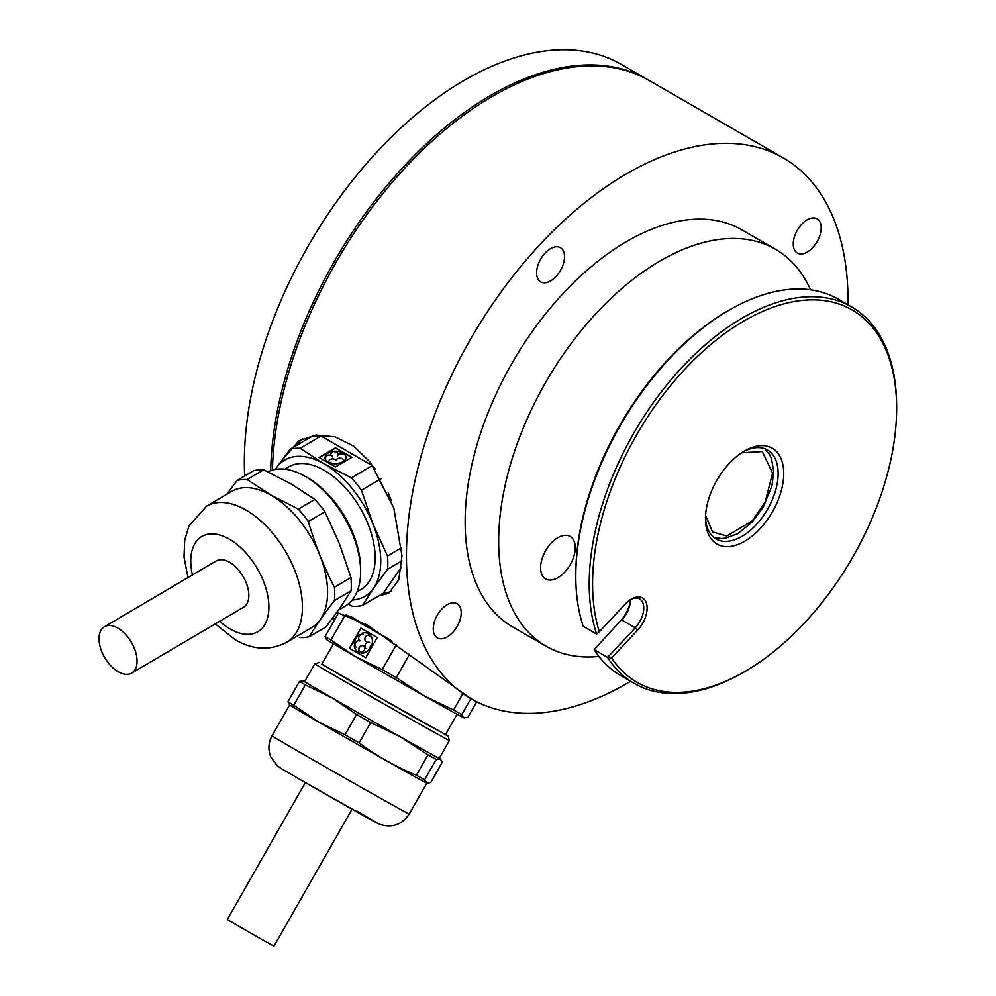 <?xml version="1.0" encoding="UTF-8"?>
<svg xmlns="http://www.w3.org/2000/svg" width="996" height="996" viewBox="0 0 996 996"><rect width="100%" height="100%" fill="white"/><g stroke="black" fill="none" stroke-linecap="round" stroke-linejoin="round"><path stroke-width="1.49" d="M821.19 227.711A19.758 11.404 -60 0 1 812.636 247.68A19.758 11.404 -60 0 1 797.335 253.046A19.758 11.404 -60 0 1 793.252 244.157A19.758 11.404 -60 0 1 801.805 224.175A19.758 11.404 -60 0 1 817.106 218.821A19.758 11.404 -60 0 1 821.19 227.711M630.605 681.326A312.234 180.276 -60 0 1 471.108 698.769A312.234 180.276 -60 0 1 406.455 558.345A312.234 180.276 -60 0 1 541.724 242.675A312.234 180.276 -60 0 1 783.342 157.953L649.193 80.502A312.234 180.276 120 0 0 411.896 160.705A312.234 180.276 120 0 0 272.406 470.087M280.947 461.422L298.9 440.718L315.969 435.065L334.98 436.821L353.729 446.208L370.462 462.455L393.794 507.923L401.986 555.768L398.786 579.709L388.739 593.305L378.48 596.006M783.342 157.953A312.234 180.276 -60 0 1 848.007 298.377A312.234 180.276 -60 0 1 847.994 304.801M334.768 619.512L332.851 617.869M336.872 612.403L367.225 624.99L471.108 698.769M391.017 640.478L351.625 617.034M382.987 593.355A88.532 50.609 -120.5 0 0 391.553 591.263M564.545 256.557A19.758 11.404 -60 0 1 555.992 276.527A19.758 11.404 -60 0 1 540.691 281.893A19.758 11.404 -60 0 1 536.607 273.004A19.758 11.404 -60 0 1 545.161 253.021A19.758 11.404 -60 0 1 560.462 247.668A19.758 11.404 -60 0 1 564.545 256.557M598.932 656.439A229.242 132.356 -60 0 1 546.144 646.255L512.604 626.895A229.242 132.356 -60 0 1 465.144 523.796A229.242 132.356 -60 0 1 564.458 292.04A229.242 132.356 -60 0 1 741.846 229.839L775.386 249.199A229.242 132.356 -60 0 1 810.607 289.811M546.144 646.255A229.242 132.356 -60 0 1 498.672 543.156A229.242 132.356 -60 0 1 597.998 311.399A229.242 132.356 -60 0 1 775.386 249.199M540.591 567.882A24.502 14.143 120 0 0 545.659 578.9A24.502 14.143 120 0 0 564.62 572.252A24.502 14.143 120 0 0 575.24 547.476A24.502 14.143 120 0 0 570.16 536.458A24.502 14.143 120 0 0 551.199 543.106A24.502 14.143 120 0 0 540.591 567.882M461.21 612.565A19.758 11.404 -60 0 1 452.645 632.547A19.758 11.404 -60 0 1 437.356 637.901A19.758 11.404 -60 0 1 433.26 629.011A19.758 11.404 -60 0 1 441.826 609.042A19.758 11.404 -60 0 1 457.114 603.676A19.758 11.404 -60 0 1 461.21 612.565M302.697 438.738A88.532 50.609 -120.5 0 0 296.073 445.722M332.378 618.516A312.234 180.276 120 0 0 334.544 619.885A312.234 180.276 -60 0 1 332.328 618.578M637.602 630.169L635.274 627.804L607.572 657.41L594.151 649.666L620.832 620.496L594.151 649.666A217.377 125.508 120 0 0 620.832 675.674L634.24 683.418A217.377 125.508 120 0 0 742.929 672.649L744.61 671.69A215.012 124.139 -60 0 1 611.606 657.97L637.602 630.169A22.136 12.774 120 0 0 645.869 601.696A22.136 12.774 120 0 0 631.476 599.019A22.136 12.774 120 0 0 625.339 603.999L599.343 631.788A215.012 124.139 -60 0 1 721.926 335.627A215.012 124.139 -60 0 1 896.649 408.348A215.012 124.139 -60 0 1 744.61 671.69M611.606 657.97L607.572 657.41A217.377 125.508 120 0 0 634.24 683.418M896.649 408.348L896.649 406.418A217.377 125.508 120 0 0 884.348 343.969A217.377 125.508 120 0 0 851.617 306.905A217.377 125.508 120 0 0 662.788 389.971A217.377 125.508 120 0 0 596.616 634.041L599.343 631.788M630.344 599.716A19.758 11.404 120 0 1 630.356 600.302A19.758 11.404 120 0 1 621.853 620.06L635.274 627.804A19.758 11.404 120 0 0 642.657 602.368A19.758 11.404 120 0 0 639.681 599.007A19.758 11.404 120 0 0 630.605 599.542M708.604 534.615A55.328 31.947 120 0 0 759.936 528.851A55.328 31.947 120 0 0 780.603 457.65A55.328 31.947 120 0 0 744.61 450.951A55.328 31.947 120 0 0 705.479 518.717A55.328 31.947 120 0 0 708.604 534.615M705.504 517.061A51.381 29.668 120 0 0 708.393 530.258A51.381 29.668 120 0 0 716.124 539.01A51.381 29.668 120 0 0 762.152 517.547A51.381 29.668 120 0 0 775.237 458.783A51.381 29.668 120 0 0 767.505 450.018A51.381 29.668 120 0 0 743.19 451.798M620.832 620.496A22.136 12.774 120 0 0 630.306 599.729M851.617 306.905L838.209 299.161A217.377 125.508 120 0 0 729.52 309.93L727.839 310.889A215.012 124.139 120 0 0 575.8 574.231L575.8 576.161A217.377 125.508 120 0 0 583.208 626.297L596.616 634.041M729.52 309.93A217.377 125.508 120 0 0 575.8 576.161M270.688 470.647A312.234 180.276 -60 0 1 404.899 165.324A312.234 180.276 -60 0 1 647.525 79.531A312.234 180.276 -60 0 1 648.359 80.029M647.525 79.531L621.255 64.367A312.234 180.276 120 0 0 375.094 153.969A312.234 180.276 120 0 0 244.68 475.988M206.533 506.205A78.97 45.144 -120.5 0 1 246.049 510.101A78.97 45.144 -120.5 0 1 297.916 579.311A78.97 45.144 -120.5 0 1 286.661 642.308L311.81 627.492A78.97 45.144 -120.5 0 0 323.078 564.508A78.97 45.144 -120.5 0 0 271.198 495.286A78.97 45.144 -120.5 0 0 231.682 491.389L206.533 506.205L188.979 525.95L184.683 540.206L184.036 557.113L187.983 577.568M299.435 637.565A86.951 49.7 -120.5 0 0 309.358 636.705C315.769 625.812 324.161 613.748 334.531 600.513A86.951 49.7 -120.5 0 0 334.419 587.267C323.75 566.512 315.072 544.6 308.362 521.506A86.951 49.7 -120.5 0 0 298.327 509.118L271.211 495.211L247.095 479.549A86.951 49.7 -120.5 0 0 237.16 480.408L226.64 494.365M118.238 671.777A26.88 15.363 -120.5 0 0 131.684 673.097A26.88 15.363 -120.5 0 0 135.518 651.658A26.88 15.363 -120.5 0 0 117.852 628.103A26.88 15.363 -120.5 0 0 104.406 626.783A26.88 15.363 -120.5 0 0 100.571 648.222A26.88 15.363 -120.5 0 0 118.238 671.777M131.684 673.097L243.472 607.286A26.88 15.363 -120.5 0 0 247.294 585.847A26.88 15.363 -120.5 0 0 229.64 562.292A26.88 15.363 -120.5 0 0 216.194 560.96L104.406 626.783M338.59 609.988L345.151 606.128A77.464 44.285 -120.5 0 0 360.627 571.617A77.464 44.285 -120.5 0 0 305.299 476.437A77.464 44.285 -120.5 0 0 304.228 475.827A77.464 44.285 -120.5 0 0 267.986 471.83M360.627 571.617L360.627 568.977A74.302 42.479 -120.5 0 0 307.565 477.682A74.302 42.479 -120.5 0 0 306.531 477.109L304.228 475.827M357.041 591.786L360.938 589.483A71.139 40.662 -120.5 0 0 371.085 532.736A71.139 40.662 -120.5 0 0 324.347 470.386A71.139 40.662 -120.5 0 0 288.753 466.875L284.844 469.178M308.362 521.506L324.92 511.77L339.437 543.766L350.966 577.531L334.419 587.267M324.92 511.77A86.951 49.7 -120.5 0 0 314.873 499.382L298.327 509.118M247.095 479.549L263.641 469.801L290.757 483.707L314.873 499.382M263.641 469.801A86.951 49.7 -120.5 0 0 253.719 470.66L237.16 480.408M334.531 600.513L351.09 590.777L339.997 607.983L325.916 626.957L309.358 636.705M401.463 567.06L383.298 593.168L362.444 605.444L373.525 588.238L387.618 569.264A86.951 49.7 -120.5 0 0 387.506 556.017L372.977 524.02A79.045 45.181 -120.5 0 0 324.298 463.962A79.045 45.181 -120.5 0 0 276.166 468.12A79.045 45.181 -120.5 0 0 275.319 469.402M352.211 600.003A79.045 45.181 -120.5 0 0 373.525 588.238A79.045 45.181 -120.5 0 0 372.977 524.02L361.448 490.256A86.951 49.7 -120.5 0 0 351.401 477.868L324.298 463.962L300.17 448.287A86.951 49.7 -120.5 0 0 290.247 449.146L276.166 468.12M347.978 604.186L352.509 606.303A86.951 49.7 -120.5 0 0 362.444 605.444M300.17 448.287L321.036 436.011A86.951 49.7 -120.5 0 0 311.113 436.87L290.247 449.146M337.594 455.832A3.511 2.054 179.5 0 1 339.873 454.014A3.511 2.054 179.5 0 1 343.62 454.487L344.342 454.263A10.545 6.15 -0.5 0 0 344.118 454.076M343.197 460.974A3.511 2.054 179.5 0 1 343.06 461.148L343.632 461.484A10.545 6.15 -0.5 0 0 346.01 457.413M336.436 460.115A3.511 2.054 179.5 0 1 339.922 458.172A3.511 2.054 179.5 0 1 343.446 460.065M331.842 463.165L331.656 463.389A10.545 6.15 -0.5 0 0 342.138 462.356L341.902 462.219M324.933 457.6A10.545 6.15 -0.5 0 0 329.776 462.841L330.137 462.418A3.511 2.054 179.5 0 1 330 462.331M329.091 460.837A3.511 2.054 179.5 0 1 332.589 458.895A3.511 2.054 179.5 0 1 336.113 460.775M325.406 455.882A10.545 6.15 -0.5 0 0 325.281 456.131L326.078 456.205A3.511 2.054 179.5 0 1 329.913 455.085A3.511 2.054 179.5 0 1 332.726 456.94M330.971 453.902A3.511 2.054 179.5 0 1 332.913 452.172L332.851 451.935M334.942 451.499A10.545 6.15 -0.5 0 0 334.868 451.499L335.005 451.972A3.511 2.054 179.5 0 1 337.993 453.84M351.65 457.413L335.478 448.076L319.293 457.6M335.465 466.937L351.862 457.289L335.465 447.814L319.081 457.475L335.465 466.937M321.036 436.011L372.267 465.593L351.401 477.868M361.448 490.256L381.231 478.615M375.38 469.128A86.951 49.7 -120.5 0 0 372.267 465.593M401.649 547.688L387.506 556.017M388.291 493.082L391.279 500.639M387.618 569.264L401.911 560.848M351.09 590.777A86.951 49.7 -120.5 0 0 350.966 577.531M343.608 454.226L344.342 454.002A10.545 6.15 -0.5 0 0 334.868 451.25L332.789 451.449A10.545 6.15 -0.5 0 0 325.281 455.869L326.078 455.944L325.754 457.164L324.945 457.089A10.545 6.15 -0.5 0 0 329.776 462.58L331.656 463.128A10.545 6.15 -0.5 0 0 342.138 462.094L343.632 461.223A10.545 6.15 -0.5 0 0 345.288 455.097L343.608 454.226M427.047 783.18L424.632 779.793L436.223 759.45L440.294 759.002L442.286 762.239L430.695 782.582L426.811 783.117A78.97 0.635 -150.3 0 1 388.577 761.965A78.97 0.635 -150.3 0 1 318.371 721.901A78.97 0.635 -150.3 0 1 289.649 704.969L287.906 701.757L299.497 681.413L303.568 680.965A79.045 0.635 -150.3 0 1 304.689 681.525M424.632 779.793A86.951 0.697 -150.3 0 1 416.403 775.224C395.91 766.87 376.812 756.076 359.108 742.867A86.951 0.697 -150.3 0 1 345.002 734.811L318.334 721.863L293.77 705.243A86.951 0.697 -150.3 0 1 287.906 701.757M352.049 809.175L273.987 946.2L261.276 939.178L227.275 919.594L305.349 782.57M449.42 740.476L449.42 740.476A77.464 0.623 -150.3 0 1 412.78 720.245A77.464 0.623 -150.3 0 1 342.998 680.43A77.464 0.623 -150.3 0 1 314.798 663.784A77.464 0.623 -150.3 0 1 314.811 663.772L304.627 681.638A77.464 0.623 -150.3 0 0 332.826 698.283A77.464 0.623 -150.3 0 0 402.608 738.098A77.464 0.623 -150.3 0 0 439.248 758.33L449.42 740.476L448.237 736.156L346.16 678.575L321.945 664.008M445.573 734.45L448.237 736.156M457.089 714.244L445.486 734.6L411.834 716.012L321.857 664.158L333.461 643.802M359.108 742.867L370.686 722.523L400.392 736.866L427.981 754.881L416.403 775.224M370.686 722.523A86.951 0.697 -150.3 0 1 356.593 714.481L345.002 734.811M439.311 758.23A79.045 0.635 -150.3 0 1 440.593 759.089A79.045 0.635 -150.3 0 1 440.294 759.002A79.045 0.635 -150.3 0 1 400.392 736.866A79.045 0.635 -150.3 0 1 332.029 697.847L356.593 714.481M293.77 705.243L305.361 684.899L332.029 697.847A79.045 0.635 -150.3 0 1 303.294 680.853A79.045 0.635 -150.3 0 1 303.568 680.965M305.361 684.899A86.951 0.697 -150.3 0 1 299.497 681.413M476.723 701.782L467.859 717.344L463.775 717.792L461.795 714.568A86.951 0.697 -150.3 0 1 453.566 709.999L423.86 695.656A79.045 0.635 -150.3 0 1 355.497 656.638A79.045 0.635 -150.3 0 1 326.75 639.681L326.315 639.245M463.775 717.792A79.045 0.635 -150.3 0 0 464.061 717.917L463.775 717.792A79.045 0.635 -150.3 0 1 423.86 695.656L396.271 677.641A86.951 0.697 -150.3 0 1 382.165 669.586L355.497 656.638L330.933 640.017A86.951 0.697 -150.3 0 1 325.07 636.531L327.049 639.768M338.64 612.702L325.07 636.531M330.933 640.017L345.413 614.594M377.26 637.565L360.863 628.103L349.384 648.247L365.781 657.709L377.26 637.565M396.495 644.449L382.165 669.586M346.733 615.067L392.1 641.262M396.271 677.641L409.568 654.285M462.754 693.851L453.566 709.999M461.795 714.568L470.871 698.632M436.223 759.45A86.951 0.697 -150.3 0 1 427.981 754.881M358.299 652.168A10.545 8.603 -61 0 0 359.967 652.853L360.179 652.081A3.511 2.864 119 0 1 360.154 652.069L360.017 651.994A3.511 2.864 119 0 1 359.232 647.512A3.511 2.864 119 0 1 363.44 645.856A3.511 2.864 119 0 1 363.465 645.869A3.511 2.864 119 0 1 364.623 649.367A3.511 2.864 119 0 1 361.76 652.243L361.548 653.015A10.545 8.603 -61 0 0 370.226 648.097L369.641 647.774L370.686 645.943L371.421 646.354A10.545 8.603 -61 0 0 371.259 636.344L371.197 636.407M360.154 652.069A3.511 2.864 119 0 1 359.369 647.649A3.511 2.864 119 0 1 363.515 645.906M360.017 651.994A3.511 2.864 119 0 1 359.992 651.982L359.805 652.766A10.545 8.603 -61 0 1 354.29 645.794L354.987 645.645L354.962 643.653L354.265 643.802A10.545 8.603 -61 0 1 359.519 634.577L359.68 634.664A10.545 8.603 -61 0 0 359.568 634.738M366.067 641.586A3.511 2.864 119 0 1 365.383 637.091A3.511 2.864 119 0 1 369.603 635.523L370.163 634.962A10.545 8.603 -61 0 0 368.595 633.78A10.545 8.603 -61 0 0 368.52 633.73M369.802 647.861L370.375 648.184A10.545 8.603 -61 0 1 361.71 653.102L361.735 653.027M366.179 648.595A3.511 2.864 119 0 1 365.445 644.188A3.511 2.864 119 0 1 369.578 642.457M356.244 647.163A3.511 2.864 119 0 1 355.149 645.732L355.037 645.757M354.427 643.765A10.545 8.603 -61 0 0 354.414 643.889L355.124 643.74A3.511 2.864 119 0 1 359.656 641.013M359.93 640.702A3.511 2.864 119 0 1 359.905 635.348L359.68 634.664M361.585 634.253L361.623 634.365A3.511 2.864 119 0 1 363.328 634.564M361.025 628.19L349.546 648.334L365.781 657.709M371.259 646.267A10.545 8.603 -61 0 0 371.097 636.257L370.549 636.818L369.454 635.436L370.014 634.863A10.545 8.603 -61 0 0 368.445 633.693A10.545 8.603 -61 0 0 361.237 633.593L361.473 634.278L359.743 635.249L359.519 634.577M741.709 452.757L762.276 451.574L772.56 473.063L765.177 502.046L752.154 520.945L726.731 536.035L712.464 531.889L705.591 515.306M219.68 621.292A55.253 31.586 -120.5 0 0 230.213 629.011A55.253 31.586 -120.5 0 0 268.895 606.689A55.253 31.586 -120.5 0 0 229.441 539.234A55.253 31.586 -120.5 0 0 192.415 574.966M409.244 814.018A78.97 0.635 -150.3 0 1 371.894 793.389A78.97 0.635 -150.3 0 1 300.755 752.814A78.97 0.635 -150.3 0 1 272.02 735.832C268.235 742.867 267.912 750.063 271.036 757.408L277.311 765.7C282.204 769.472 281.482 768.576 300.879 779.993C330.373 796.875 373.064 821.463 379.837 824.315C392.138 828.199 401.936 824.763 409.244 814.018L426.848 783.13M356.792 811.005L376.251 822.435L367.96 818.09L300.991 780.055M334.531 619.923L332.291 618.628M713.572 537.218L721.191 538.537L725.449 538.189L737.7 533.719L752.254 522.029L763.21 507.225L771.975 485.712L773.718 471.457L771.452 458.484L769.609 454.624L764.667 448.71M286.661 642.308C270.078 650.874 252.909 650.002 235.131 639.681L215.261 623.894M319.118 662.601L314.811 663.772M289.624 704.944L272.02 735.832"/></g></svg>
